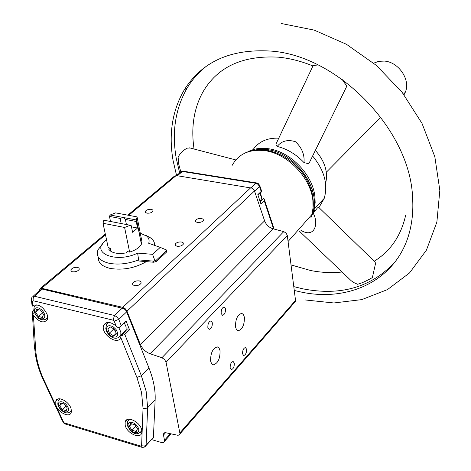 <?xml version="1.0" encoding="UTF-8"?>
<svg xmlns="http://www.w3.org/2000/svg" width="471" height="471" viewBox="0 0 471 471"><rect width="100%" height="100%" fill="white"/><g stroke="black" fill="none" stroke-linecap="round" stroke-linejoin="round"><path stroke-width="0.71" d="M310.018 161.335L309.223 162.966L307.987 163.567L303.995 162.589C304.725 154.729 301.893 147.776 295.505 141.736C287.74 139.292 281.64 140.864 277.213 146.44L276.088 145.162L276 144.02L312.932 65.999C312.927 65.634 314.64 65.292 318.078 64.963M342.087 79.328C344.171 82.619 345.814 84.768 347.015 85.757L309.182 163.007M374.563 261.54L375.222 262.176L375.358 264.278L372.384 277.584C366.42 281.034 361.481 283.259 357.56 284.266L353.886 282.606L351.242 280.775L299.462 231.243M293.78 286.627L302.776 288.811C340.939 296.288 371.819 287.186 395.41 261.517M180.793 171.762L178.833 164.609L178.103 157.202C179.845 153.664 182.795 150.655 186.963 148.182L190.078 147.988M206.622 66.058C198.862 72.11 192.451 79.299 187.393 87.624C175.418 108.271 171.685 131.756 176.195 158.085L179.651 172.951M404.024 94.777L405.307 92.234C410.853 80.029 398.702 61.907 384.295 61.077L378.713 61.33L373.709 63.149M253.033 149.678C258.809 141.512 267.44 137.685 278.92 138.197M247.823 151.827C253.722 148.712 260.528 147.67 268.246 148.712C290.242 151.303 313.021 174.823 314.928 196.913L315.158 202.518L314.593 207.846L313.58 211.85L310.801 217.89M251.903 150.608L259.274 149.283L267.245 149.613C295.435 152.551 321.646 189.401 312.644 212.827L311.696 215.347M176.578 175.524L173.093 160.623C168.53 134.229 172.227 110.691 184.19 90.008C201.906 61.736 230.613 48.748 270.319 51.045C337.789 55.16 410.565 130.284 412.596 197.938C413.244 208.235 412.59 218.02 410.635 227.281C400.197 278.438 350.571 303.147 300.133 291.826L294.269 290.466M311.826 214.906C322.935 191.832 296.483 152.645 267.269 149.654L259.656 149.301L252.58 150.461M254.575 191.208L259.539 186.528L261.17 191.456L261.776 191.603L259.898 186.045L259.539 186.528L258.096 184.379L255.865 183.272L256.73 182.96M221.164 313.445L222.483 315.323C224.561 314.687 225.568 312.532 225.509 308.858L224.178 306.974C222.106 307.61 221.099 309.765 221.164 313.445M230.142 367.933L231.32 369.617C233.351 368.958 234.352 366.809 234.322 363.188L233.139 361.493C231.108 362.158 230.107 364.301 230.142 367.933M235.512 326.951L236.477 329.653L238.149 330.789C242.406 329.435 244.484 324.919 244.396 317.242L243.436 314.504L241.741 313.345C237.49 314.699 235.412 319.232 235.512 326.951M210.614 361.104L211.614 363.742L213.322 364.866C217.926 363.424 220.169 358.708 220.057 350.712L219.056 348.04L217.331 346.897C212.733 348.334 210.496 353.067 210.614 361.104M242.547 353.839L243.701 355.528C245.656 354.887 246.621 352.785 246.598 349.235L245.438 347.533C243.483 348.181 242.518 350.277 242.547 353.839M207.846 327.51L209.195 329.376C211.361 328.723 212.403 326.521 212.333 322.77L210.979 320.892C208.818 321.546 207.77 323.754 207.846 327.51M197.267 222.442C200.11 222.689 202.141 222.029 203.36 220.463L203.201 219.239L201.588 218.485C198.744 218.244 196.713 218.909 195.494 220.475L195.659 221.694L197.267 222.442M134.329 285.567C137.426 285.891 139.687 285.108 141.106 283.212L140.994 281.805L139.369 280.922C136.272 280.598 134.017 281.387 132.604 283.283L132.716 284.684L134.329 285.567M72.428 271.785C75.537 272.067 77.792 271.261 79.205 269.359L79.081 268.123L77.65 267.357C74.548 267.075 72.293 267.887 70.891 269.795L71.015 271.019L72.428 271.785M176.99 246.239C179.928 246.516 182.041 245.815 183.331 244.131L183.19 242.83L181.559 242.029C178.627 241.758 176.513 242.465 175.23 244.143L175.371 245.438L176.99 246.239M146.934 213.157C149.778 213.375 151.809 212.698 153.022 211.126L152.863 210.019L151.403 209.342C148.559 209.124 146.534 209.807 145.321 211.379L145.48 212.48L146.934 213.157M120.688 337.242C118.256 346.368 100.27 333.845 103.632 325.414C106.052 321.228 110.232 321.44 116.178 326.05L117.921 327.528L119.251 327.427L126.075 321.075L129.537 329.753L124.821 334.481L121.035 335.829L120.688 337.242L136.914 377.477L141.547 392.431L143.043 408.251L145.515 408.634L147.647 407.656L146.092 445.13L153.393 437.594L155.142 400.038C155.571 390.271 153.528 379.632 149.019 368.128L126.675 311.849L125.551 310.024L123.879 308.599L42.26 289.106L39.782 290.23L33.211 296.212M125.469 331.195L126.104 329.83L126.104 326.909L124.332 322.953M31.498 300.563L32.134 306.256L32.729 305.549C38.704 303.589 43.632 306.851 47.518 315.329L47.583 319.097C44.268 323.795 39.54 322.541 33.394 315.34L32.652 313.821L34.124 312.603M71.168 409.128L71.28 412.131C70.155 418.625 57.456 412.396 55.784 404.589L55.796 401.068C57.415 395.228 69.608 401.575 71.168 409.128M141.7 429.958L141.806 432.413C141.023 439.879 126.652 433.479 125.162 425.077L125.156 422.028C126.54 415.281 140.323 421.833 141.7 429.958M113.081 326.733L116.025 329.429L117.65 332.785C117.856 337.042 115.689 338.131 111.15 336.047L108.23 333.374L106.611 330.041C106.364 325.773 108.518 324.672 113.081 326.733M106.558 239.863L105.692 240.563C89.708 252.75 116.231 263.748 137.62 253.11L152.586 254.328L160.246 247.393L148.689 243.277C149.595 240.575 148.995 238.22 146.899 236.207L139.11 232.656M102.507 244.049L98.045 249.712C95.613 256.242 99.263 260.757 108.995 263.26C118.409 264.996 128.289 263.872 138.639 259.892L137.62 253.11M125.374 219.421L123.184 217.472L120.134 218.426L109.455 216.401L110.143 215.006L136.407 219.969L136.237 221.482L125.374 219.421L126.416 224.537M98.41 257.301C97.944 262.671 101.842 266.368 110.102 268.399C122.719 270.454 134.806 268.199 146.369 261.629M160.246 247.393L166.398 249.948L166.398 250.69L156.107 260.339L153.434 261.128L138.639 259.892L138.863 260.999L153.652 262.241L156.319 261.446L166.34 252.256L166.487 251.143M154.488 245.344L154.235 242.229L152.675 239.439L151.874 238.603L145.539 235.141M121.188 223.531L120.134 218.426M154.829 260.534L152.586 254.328M136.237 221.482L137.532 228.029L132.581 232.291L131.262 225.721L130.179 225.262L103.82 220.192L103.002 223.272L108.236 247.681L110.302 248.111L108.842 249.353C111.651 253.039 117.397 254.228 126.081 252.921L127.523 251.655L129.631 252.091C135.689 250.16 139.61 247.528 141.394 244.19L141.889 241.311L137.067 216.895L136.407 219.969M110.526 221.482L109.455 216.401M137.532 228.029L131.491 226.863M140.293 238.609L141.194 239.668L140.605 240.186M110.143 215.006L115.63 212.88L137.067 216.895M130.179 225.262L124.597 227.464L103.002 223.272M129.631 252.091L124.597 227.464M110.485 251.108L110.302 248.111M131.633 423.818L129.319 426.302L130.602 423.517L134.694 424.718L137.491 428.722L136.184 431.495L132.104 430.282L129.319 426.302M132.104 430.282L135.795 426.29M62.06 403.382L59.652 405.731L60.7 402.982L64.503 404.1L67.253 407.974L66.187 410.706L62.396 409.582L59.652 405.731M62.396 409.582L65.928 406.108M112.999 328.446L113.323 329.406L115.236 330.577M38.669 309.718L35.59 312.361L36.614 309.212L40.559 310.183L43.462 314.322L42.414 317.46L38.481 316.471L35.59 312.361M38.481 316.471L42.525 312.985M114.912 329.612L116.408 334.045L113.611 335.823L109.331 333.191L107.83 328.782L110.608 326.98L114.912 329.612M116.178 333.368L113.611 335.823M113.323 329.406L109.331 333.191M32.128 296.96L34.424 296.247L33.188 298.296L33.088 300.722L32.44 301.252L31.286 300.221L31.828 297.572M114.2 321.151L113.128 320.174L114.471 315.488L116.985 316.918L118.763 319.385L114.2 321.151L116.178 326.05M43.356 379.967L62.513 421.127L65.493 424.083L141.618 447.232M145.121 446.655L146.028 445.572L144.185 447.209L141.836 447.297L140.894 446.131L141.606 445.749L144.367 446.061L146.092 445.13L146.028 445.572L153.393 437.594M123.196 332.632L124.821 331.872M123.096 333.674L122.095 333.692M63.52 422.057L44.003 380.115C39.411 370.359 36.344 359.491 35.755 350.241L33.394 315.34M32.269 311.861L32.652 313.821M125.08 321.934L126.075 321.075M129.537 329.753L128.577 328.952L127.464 328.952L121.63 335.205M151.774 439.266L153.334 438.03M151.768 439.643L161.942 442.669L163.319 442.675L171.132 433.879M170.278 433.697L164.485 440.267L164.52 441.386M164.485 440.267L163.319 434.068L164.391 432.808L165.916 432.761L177.903 435.292L179.31 434.951L180.004 433.838L166.063 362.246L287.31 235.524L295.529 300.41L295.482 301.381L294.293 302.735M127.806 215.159L173.811 176.666L176.195 175.548L252.12 188.176L254.364 190.631L264.608 220.846C266.186 224.85 268.988 227.493 273.015 228.776L283.766 231.62L161.918 357.719L164.591 359.514L166.063 362.246M161.918 357.719L150.066 353.739C145.61 352.008 142.372 348.911 140.346 344.442L126.987 311.19L254.493 190.973M250.802 187.705L122.731 307.339L125.239 308.735L126.987 311.19M122.731 307.339L41.636 288.27L105.475 234.788M39.081 290.872L39.199 289.3L41.636 288.27M283.766 231.62L286.127 233.098L287.31 235.524M261.17 191.456L257.831 194.635L260.905 203.884L264.225 200.675L273.58 228.93M260.216 201.812L263.648 198.397L264.308 199.033L264.225 200.675M300.934 230.307C314.387 238.673 319.108 223.896 313.233 213.216L317.342 208.035L318.478 207.128L318.732 207.37M311.826 215.035L313.233 213.216M313.869 210.902L314.563 210.437L313.857 210.943M303.995 162.589C296.129 154.294 287.204 148.907 277.213 146.44M312.62 156.031C324.313 170.214 328.187 184.314 324.236 198.326L318.949 207.581M325.579 183.543C328.311 172.256 324.908 161.212 315.37 150.42M232.232 165.268C238.609 153.882 249.383 149.001 264.549 150.632C287.286 153.328 310.889 177.702 312.879 200.54L313.062 207.735L311.955 214.446L288.069 241.511M260.122 201.523L261.175 199.81L261.393 197.119L259.904 193.393M136.914 377.477L141.365 375.728L146.145 391.242L147.647 407.656L155.142 400.038M105.763 328.811L106.499 324.342L107.547 323.171L109.396 322.47M118.757 327.604L120.829 331.973L120.841 334.899L118.851 337.389M33.924 304.867L32.134 306.256M33.677 311.025L34.142 306.904L36.897 304.713M34.418 312.067C33.871 308.841 35.101 307.445 38.116 307.869C41.313 308.97 43.491 311.219 44.645 314.616C45.169 317.843 43.921 319.226 40.906 318.773C37.739 317.672 35.572 315.435 34.418 312.067M57.78 404.259L58.139 400.815L60.182 398.831M127.258 424.607L127.541 421.68L129.902 419.225M58.522 405.396C58.045 402.481 59.258 401.31 62.178 401.887C65.257 403.07 67.329 405.207 68.395 408.31C68.854 411.224 67.624 412.384 64.71 411.789C61.654 410.606 59.587 408.475 58.522 405.396M128.1 425.943C127.729 422.958 129.119 421.78 132.274 422.416C135.571 423.676 137.72 425.896 138.721 429.081C139.069 432.066 137.667 433.232 134.518 432.572C131.244 431.312 129.107 429.105 128.1 425.943M153.434 261.128L153.652 262.241M166.133 251.155L166.34 252.256M156.319 261.446L156.107 260.339M141.8 430.494L140.181 432.772M57.974 405.095C59.911 410.741 67.624 416.317 71.374 410.288L69.902 412.084M47.789 317.083L45.946 319.25M140.894 446.131L64.468 422.923M143.043 408.251L141.606 445.749M33.088 300.722L113.128 320.174M32.729 305.549L32.44 301.252M42.26 289.106L34.424 296.247L114.471 315.488L122.413 307.987M35.755 350.241L34.53 348.817L32.358 313.162M44.003 380.115L43.026 379.261C38.363 369.076 35.637 359.167 34.836 349.529M124.821 334.481L141.365 375.728L149.019 368.128M126.675 311.849L118.763 319.385L121.135 325.296M128.701 215.329L176.195 175.548M140.346 344.442L264.608 220.846M150.066 353.739L273.015 228.776M295.529 300.41L179.981 432.808M163.355 435.204L165.574 432.702M177.367 175.736L182.43 171.485L255.865 183.272L251.061 187.758M176.495 175.595L180.052 172.616L183.343 171.197M259.733 185.503L258.449 183.749L256.648 182.942L183.26 171.185L181.052 171.627M194.064 149.03C190.89 127.829 193.764 108.954 202.671 92.41C217.272 66.923 242.589 55.184 278.626 57.185C289.853 58.304 301.246 61.206 312.803 65.899M342.205 271.991C331.973 273.133 321.416 272.632 310.53 270.489L291.037 264.926M244.325 153.387C250.66 150.131 257.831 149.054 265.827 150.143C278.808 152.327 290.218 158.974 300.056 170.09C305.031 175.589 309 183.066 311.949 192.527C313.757 200.287 313.757 207.593 311.955 214.446M258.014 195.188L261.776 191.603M259.945 200.993L261.175 199.81L261.582 196.866L260.228 193.081M237.767 330.701L238.149 330.789M212.863 364.748L213.322 364.866M166.628 251.891L166.404 250.69M146.899 236.207L151.874 238.603M136.549 219.698L141.394 244.19M127.458 425.578C129.549 430.6 136.095 438.112 141.789 430.559L141.806 430.535M33.859 311.802L38.21 317.96C39.346 319.45 46.093 321.51 47.73 317.277L47.795 317.218M105.946 329.718C107.894 335.964 116.472 342.358 120.841 334.899L126.104 329.83M127.841 419.39L125.156 422.028M58.192 398.925L55.796 401.068M63.673 423.005L62.814 421.857M63.738 423.07L65.228 423.994M107.029 322.488L103.632 325.414M32.464 311.755L33.618 310.689M120.311 326.485L126.034 321.463M145.545 212.551L145.321 211.379M175.483 245.556L175.23 244.143M71.233 271.243L70.891 269.795M132.946 284.926L132.604 283.283M195.712 221.747L195.494 220.475M40.482 288.223L105.304 233.993M295.482 301.381L180.004 433.838M164.456 432.79L163.319 434.068M274.134 229.077L264.372 199.569M281.511 23.55L314.163 30.109L346.432 44.28L376.382 65.41L402.116 92.316L422.016 123.396L434.833 156.761L439.832 190.349L436.876 222.1L426.426 250.142L409.505 272.962L387.474 289.6L361.793 299.609L333.868 302.971L304.996 299.933M184.19 90.008L187.393 87.624M312.644 212.827L313.58 211.85M374.245 261.234C390.612 251.037 401.098 235.653 405.702 215.076M375.222 262.176L318.478 207.128M189.554 147.853L235.83 159.934M314.451 208.576L324.236 198.326M326.315 172.245L379.408 118.468M403.488 94.076L405.307 92.234"/></g></svg>
